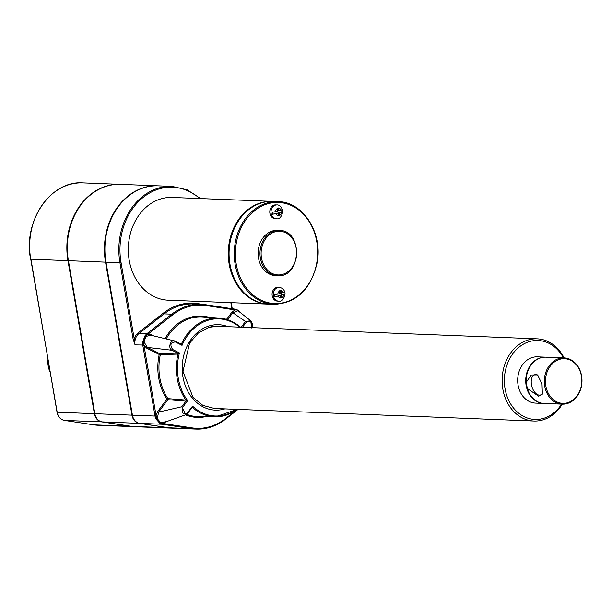 <?xml version="1.0" encoding="UTF-8"?>
<svg xmlns="http://www.w3.org/2000/svg" width="612" height="612" viewBox="0 0 612 612"><rect width="100%" height="100%" fill="white"/><g stroke="black" fill="none" stroke-linecap="round" stroke-linejoin="round"><path stroke-width="0.92" d="M562.26 404.157A41.126 33.438 -87.8 0 1 533.947 421.025A41.126 33.438 -87.8 0 1 502.215 383.892A41.126 33.438 -87.8 0 1 528.638 339.859A41.126 33.438 -87.8 0 1 537.175 338.841A41.126 33.438 -87.8 0 1 564.08 357.882L545.927 357.171A23.149 18.827 92.2 0 0 526.236 382.301L527.307 388.528A23.149 18.827 92.2 0 0 544.114 403.438L562.237 404.149A23.149 18.827 92.2 0 0 567.049 403.583A23.149 18.827 92.2 0 0 580.857 372.792A23.149 18.827 92.2 0 0 564.057 357.882A23.149 18.827 92.2 0 0 544.336 380.282A23.149 18.827 92.2 0 0 562.237 404.149M528.692 392.17A22.667 18.429 -87.8 0 1 526.511 385.338A22.667 18.429 -87.8 0 1 526.282 383.701A22.667 18.429 -87.8 0 1 529.678 367.2M526.236 382.301L531.193 375.003L537.481 374.904L542.01 383.885L542.362 394.151L538.675 396.216L527.307 388.528M567.378 402.811A22.346 18.169 92.2 0 0 577.139 365.838A22.346 18.169 92.2 0 0 546.34 374.46A22.346 18.169 92.2 0 0 567.378 402.811M537.956 375.278A10.526 5.929 -105.6 0 0 534.75 374.735A10.526 5.929 -105.6 0 0 531.644 385.552A10.526 5.929 -105.6 0 0 539.356 395.123A10.526 5.929 -105.6 0 0 540.427 395A10.526 5.929 -105.6 0 0 542.66 393.241M545.69 357.163A23.149 18.827 92.2 0 0 545.46 357.156A23.149 18.827 92.2 0 0 526.121 385.445A23.149 18.827 92.2 0 0 543.64 403.423A23.149 18.827 92.2 0 0 543.877 403.43M47.95 359.634A21.045 17.113 92.2 0 0 50.123 372.195M157.919 185.834A62.462 50.788 92.2 0 0 157.689 185.826A62.462 50.788 92.2 0 0 105.524 262.158L131.955 415.15A10.656 8.66 92.2 0 0 139.238 423.351L168.53 427.773A62.462 50.788 92.2 0 0 173.089 428.209A62.462 50.788 92.2 0 0 173.326 428.216M157.689 185.826L120.579 184.365A62.462 50.788 92.2 0 0 68.422 260.704L94.845 413.697A10.656 8.66 92.2 0 0 102.127 421.89L131.427 426.312A62.462 50.788 92.2 0 0 135.986 426.748L173.089 428.209M120.35 184.357A62.462 50.788 92.2 0 0 120.113 184.35A62.462 50.788 92.2 0 0 67.955 260.681L94.378 413.674A10.656 8.66 92.2 0 0 101.661 421.875L130.96 426.296A62.462 50.788 92.2 0 0 135.512 426.732A62.462 50.788 92.2 0 0 135.749 426.74M133.125 339.117L134.242 338.956L135.061 344.877L133.125 339.117L119.937 262.724A62.462 50.788 -87.8 0 1 172.094 186.392L158.156 185.841A62.462 50.788 92.2 0 0 105.998 262.181L132.422 415.166A10.656 8.66 92.2 0 0 139.704 423.366L169.004 427.788A62.462 50.788 92.2 0 0 173.556 428.224L196.161 429.111A62.462 50.788 -87.8 0 1 191.602 428.683L162.31 424.254L159.87 423.359L156.106 419.121L155.027 416.061L132.422 415.166M156.106 415.892L155.027 416.061L156.091 415.632L156.771 418.868L160.474 423.037A0.811 0.459 108.1 0 1 160.803 422.701L163.687 422.632L185.826 414.699L181.756 406.758L182.682 407.317L187.677 400.631A48.6 39.52 -87.8 0 1 179.438 352.925L172.706 349.521L171.995 350.255C167.466 348.144 170.74 338.627 175.124 341.19L175.315 341.955L174.435 340.93L175.208 341.213L180.884 344.074L182.055 345.352A48.6 39.52 -87.8 0 1 239.636 327.152M105.998 262.181L121.046 262.563L134.242 338.956A11.46 9.318 -87.8 0 1 138.151 332.844A0.811 0.39 -128 0 0 138.97 333.548L146.88 333.701A0.811 0.39 52 0 1 147.699 334.397L145.48 336.263L143.499 342.016L143.942 345.283L142.826 345.443L142.772 341.901L144.792 336.042L146.689 333.846A0.811 0.398 51.6 0 1 147.5 334.504M561.602 404.127A39.505 32.122 -87.8 0 1 509.146 401.243A39.505 32.122 -87.8 0 1 529.847 341.473A39.505 32.122 -87.8 0 1 563.415 357.859M91.639 194.035A62.141 50.528 92.2 0 0 68.207 260.613L94.638 413.605A10.328 8.4 92.2 0 0 97.989 419.817M280.013 290.677L280.441 293.148L281.382 293.186L280.9 290.425L279.355 290.861L279.837 293.622L274.597 294.785A6.449 5.24 92.2 0 0 274.926 296.682L280.166 295.512L280.594 297.99L281.245 297.807L280.77 295.045L285.07 293.837A6.449 5.24 92.2 0 0 284.741 291.947L284.756 291.97C283.869 289.269 282.002 287.747 279.164 287.403A6.877 5.592 -87.8 0 0 277.733 287.571A6.877 5.592 -87.8 0 0 273.312 294.938A6.877 5.592 -87.8 0 0 278.621 301.15C281.826 301.777 283.983 299.352 285.085 293.882L283.731 294.51A3.641 2.961 -87.8 0 1 282.14 297.554L281.711 295.076L283.731 294.51M274.926 296.682L278.146 296.078A3.641 2.961 -87.8 0 0 280.594 297.99L282.14 297.554M284.741 291.947L281.382 293.186M280.77 295.045L281.711 295.076M281.245 297.807L282.178 297.837M278.146 296.078L280.166 295.512M278.621 301.15L277.397 301.104A6.877 5.592 -87.8 0 1 272.195 295.757A6.877 5.592 -87.8 0 1 276.509 287.518A6.877 5.592 -87.8 0 1 277.94 287.349L279.164 287.403M277.733 208.225L278.162 210.704L279.103 210.742L278.621 207.981L277.075 208.409L277.557 211.171L272.317 212.341A6.449 5.24 92.2 0 0 272.646 214.238L277.886 213.068L278.315 215.539L278.965 215.355L278.491 212.601L282.79 211.392A6.449 5.24 92.2 0 0 282.461 209.503L282.476 209.526C280.755 206.198 278.888 204.676 276.884 204.951A6.877 5.592 -87.8 0 0 275.454 205.127A6.877 5.592 -87.8 0 0 271.032 212.494A6.877 5.592 -87.8 0 0 276.341 218.706C279.386 219.501 281.543 217.084 282.805 211.438L281.451 212.066A3.641 2.961 -87.8 0 1 279.86 215.11L279.432 212.632L281.451 212.066M282.461 209.503L279.103 210.742M276.341 218.706L275.117 218.66A6.877 5.592 -87.8 0 1 269.808 212.448A6.877 5.592 -87.8 0 1 274.23 205.074A6.877 5.592 -87.8 0 1 275.66 204.905L276.884 204.951M277.519 275.729L275.637 275.652A22.667 18.429 -87.8 0 1 258.149 255.189A22.667 18.429 -87.8 0 1 272.715 230.915A22.667 18.429 -87.8 0 1 277.42 230.357L279.302 230.433C303.33 230.058 301.448 277.986 277.519 275.729A22.667 18.429 -87.8 0 1 260.031 255.258A22.667 18.429 -87.8 0 1 274.597 230.992A22.667 18.429 -87.8 0 1 279.302 230.433M251.555 298.74A51.003 41.471 -87.8 0 1 228.643 251.127A51.003 41.471 -87.8 0 1 255.219 205.456M268.461 304.126A51.4 41.8 -87.8 0 1 268.056 304.118A51.4 41.8 -87.8 0 1 228.398 257.698A51.4 41.8 -87.8 0 1 261.423 202.656A51.4 41.8 -87.8 0 1 272.095 201.386A51.4 41.8 -87.8 0 1 272.493 201.402M274.038 304.348L268.859 304.149A51.4 41.8 -87.8 0 1 229.202 257.728A51.4 41.8 -87.8 0 1 262.227 202.687A51.4 41.8 -87.8 0 1 272.898 201.417L278.077 201.623C303.108 201.646 323.044 233.095 317.108 262.823C310.896 289.338 296.537 303.177 274.038 304.348A51.4 41.8 -87.8 0 1 234.381 257.935A51.4 41.8 -87.8 0 1 267.406 202.886A51.4 41.8 -87.8 0 1 278.077 201.623M178.016 354.065L177.993 354.073A0.811 0.643 88 0 0 177.602 353.101L179.438 352.925L178.016 354.065A0.811 0.627 89.3 0 0 177.641 353.101L171.995 350.255L147.393 347.425L146.689 348.151L143.942 345.283L156.091 415.632L157.644 411.555L166.923 399.131A50.727 41.249 -87.8 0 1 159.212 354.47L146.689 348.151M185.903 401.158A0.811 0.635 -85.4 0 0 185.941 400.08A49.411 40.178 -87.8 0 1 177.993 354.073L160.306 354.685A49.916 40.591 92.2 0 0 167.902 398.634L166.923 399.131L167.849 399.69L158.569 412.113L181.756 406.758L185.941 401.158L187.677 400.631L185.956 400.08A0.811 0.62 -87.9 0 1 185.941 401.158L167.849 399.69A0.811 0.635 94.7 0 0 167.902 398.634L185.956 400.08M157.644 411.555L158.569 412.113L157.299 418.753L160.803 422.701M187.586 413.314L185.826 414.699L187.731 413.253L192.007 407.531A0.811 0.658 -94.7 0 1 192.206 407.454L192.206 407.454A0.811 0.658 -94.7 0 1 192.642 407.6L192.543 406.108L187.547 412.794C183.026 414.844 181.404 413.024 182.682 407.317M179.553 343.409L181.58 343.669A0.811 0.658 -82.5 0 1 180.923 344.089L180.93 344.089A0.811 0.643 -81.5 0 1 180.892 344.082M240.103 312.074L237.823 310.399A0.811 0.459 -71.9 0 0 237.999 310.758L232.828 312.732L245.473 321.491L250.721 320.757L251.601 327.627M241.166 327.213A0.811 0.65 99 0 0 241.289 327.083L245.473 321.491L246.399 322.05C250.92 319.992 252.542 321.82 251.264 327.527L251.303 328.047M187.746 413.1L192.206 407.454A0.811 0.673 -92.2 0 1 192.627 407.6L191.939 407.63M191.77 407.714L192.543 406.108A48.6 39.52 -87.8 0 0 236.408 409.336M227.626 319.701L232.828 312.732L231.902 312.174L235.077 309.932L237.708 310.07L240.325 312.258M159.87 423.359A0.811 0.497 121.7 0 0 160.474 423.037L163.09 423.504A0.811 0.467 98.6 0 1 162.524 424.284M205.678 304.722L234.694 309.106A0.811 0.467 98.6 0 1 235.077 309.932L205.999 305.541A61.651 50.13 -87.8 0 0 172.645 314.882L147.699 334.397L151.317 334.741L153.597 335.889M234.694 309.106L237.708 310.07L234.947 309.144A0.811 0.459 98.5 0 1 235.291 309.924M237.777 310.139L239.713 311.661M543.64 403.423L535.592 403.109A23.149 18.827 -87.8 0 1 517.691 379.233A23.149 18.827 -87.8 0 1 537.413 356.834L545.46 357.156M209.113 327.305A41.126 33.438 -87.8 0 1 217.65 326.288L537.175 338.841M160.306 354.685L159.212 354.47A0.811 0.444 -63.2 0 1 159.916 353.736A0.811 0.643 -92.1 0 1 160.306 354.685M278.965 215.355L279.86 215.11M278.491 212.601L279.432 212.632M272.646 214.238L275.867 213.634A3.641 2.961 -87.8 0 0 278.315 215.539L279.906 215.393M268.056 304.118L168.093 300.186A51.4 41.8 -87.8 0 1 128.436 253.773A51.4 41.8 -87.8 0 1 161.461 198.724A51.4 41.8 -87.8 0 1 172.133 197.462L272.095 201.386M129.216 195.511A62.141 50.528 92.2 0 0 105.784 262.089L132.207 415.081A10.328 8.4 92.2 0 0 135.558 421.293M275.867 213.634L277.886 213.068M240.608 327.313C234.304 321.759 227.243 318.684 219.425 318.079A49.411 40.178 -87.8 0 0 181.58 343.669L181.596 343.676A0.811 0.643 -81.5 0 1 180.93 344.089L180.877 344.074M181.596 343.676L182.055 345.352L175.315 341.955C170.534 342.506 169.662 345.03 172.706 349.521M151.508 335.506L151.317 334.741M174.435 340.93L150.498 335.139L145.924 336.539L144.792 336.042M145.924 336.539L144.042 342.001L147.393 347.425L159.916 353.736L177.602 353.101M142.772 341.901L144.042 342.001M251.44 327.994C252.993 326.043 252.748 323.633 250.721 320.757L237.999 310.758M157.299 418.753L156.106 419.121M165.714 421.905L163.09 423.504L192.168 427.895A0.811 0.467 98.6 0 1 191.602 428.683L169.004 427.788M131.955 415.15L94.845 413.697M105.524 262.158L68.422 260.704M139.238 423.351L102.127 421.89M94.378 413.674L57.176 412.213L30.753 259.22A62.462 50.788 -87.8 0 1 82.911 182.889L120.113 184.35M67.955 260.681L30.6 259.182C22.851 221.146 50.75 180.242 82.911 182.889M154.981 415.793L142.826 345.443M143.866 345.038L135.061 344.877A10.656 8.66 -87.8 0 1 138.97 333.548L164.1 313.88A62.462 50.788 -87.8 0 1 193.338 303.98L201.065 304.286A62.462 50.788 -87.8 0 1 205.617 304.715A0.811 0.467 98.6 0 1 205.999 305.541M162.876 423.512A0.811 0.482 98.7 0 1 162.31 424.254L139.704 423.366M280.954 290.708A3.641 2.961 -87.8 0 1 283.402 292.62M277.817 294.188A3.641 2.961 -87.8 0 1 279.409 291.144M278.682 208.264A3.641 2.961 -87.8 0 1 281.13 210.176M275.201 231.795A21.856 17.771 -87.8 0 1 295.787 259.526A21.856 17.771 -87.8 0 1 265.662 267.964A21.856 17.771 -87.8 0 1 275.201 231.795M138.151 332.844L163.289 313.176A63.273 51.446 -87.8 0 1 197.515 303.59L202.794 304.386M197.515 303.59A0.811 0.467 -81.4 0 0 197.584 304.149M230.846 302.657L231.894 308.685M163.289 313.176A0.811 0.39 -128 0 0 164.1 313.88L171.827 314.178A0.811 0.39 52 0 1 172.645 314.882M121.046 262.563A61.651 50.13 -87.8 0 1 142.925 197.584A61.651 50.13 -87.8 0 1 199.787 198.548M130.96 426.296L93.758 424.835A0.811 0.467 98.6 0 1 93.697 424.827L98.318 425.271A62.462 50.788 -87.8 0 1 93.758 424.835L64.459 420.413A0.811 0.467 98.6 0 1 64.436 420.406A10.656 8.66 -87.8 0 1 57.176 412.213L57.153 412.083M30.929 259.021L57.023 412.167C58.018 416.803 60.489 419.549 64.436 420.406L93.728 424.835M268.01 203.697A50.597 41.142 -87.8 0 1 315.654 267.895A50.597 41.142 -87.8 0 1 245.917 287.426A50.597 41.142 -87.8 0 1 268.01 203.697M180.77 344.036L175.277 341.267M240.21 326.969L241.258 327.083M186.629 414.301A49.916 40.591 92.2 0 0 198.571 416.634L215.546 416.795A49.411 40.178 -87.8 0 1 192.627 407.6M205.387 416.703A50.727 41.249 -87.8 0 1 185.428 414.837M146.88 333.701L171.827 314.178A62.462 50.788 -87.8 0 1 201.065 304.286L234.947 309.144M225.4 419.212A62.462 50.788 -87.8 0 1 196.161 429.111C206.741 429.433 216.541 426.12 225.553 419.174A0.811 0.39 52 0 1 225.4 419.212M237.257 409.374L225.522 418.554A0.811 0.39 52 0 1 225.553 419.174L238.037 409.405M225.522 418.554A61.651 50.13 -87.8 0 1 192.168 427.895M237.946 409.397L225.629 419.036M240.378 327.183A49.411 40.178 -87.8 0 0 219.425 318.079L202.488 316.909A49.916 40.591 92.2 0 0 166.196 338.941M165.079 338.666A50.727 41.249 -87.8 0 1 209.289 317.383M224.826 408.885A42.741 34.754 -87.8 0 1 183.034 377.352A42.741 34.754 -87.8 0 1 209.778 325.76A42.741 34.754 -87.8 0 1 228.054 326.701M242.497 327.267L246.399 322.05M237.15 409.367A49.411 40.178 -87.8 0 1 215.546 416.795L237.234 409.367M168.53 427.773L131.427 426.312M101.661 421.875L64.459 420.413M275.538 211.737A3.641 2.961 -87.8 0 1 277.129 208.7M226.532 319.365L231.902 312.174M231.206 302.665L232.254 308.739M200.583 198.579L187.142 189.819L172.094 186.392M217.65 326.288L209.273 327.282L198.296 333.043L189.544 343.248L182.988 371.362L193.032 397.456L202.916 405.404L214.422 408.472L533.947 421.025M98.318 425.271L135.512 426.732M163.687 422.632L166.082 420.788"/></g></svg>
